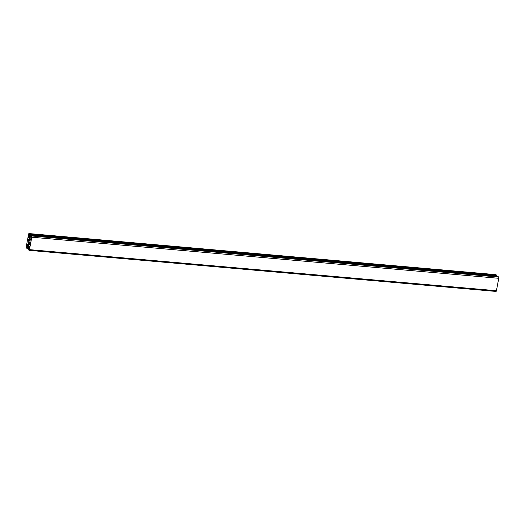 <?xml version="1.0" encoding="UTF-8"?>
<svg xmlns="http://www.w3.org/2000/svg" width="525" height="525" viewBox="0 0 525 525"><rect width="100%" height="100%" fill="white"/><g stroke="black" fill="none" stroke-linecap="round" stroke-linejoin="round"><path stroke-width="0.79" d="M28.087 242.412L28.238 243.718A2.507 0.893 -85 0 0 28.79 244.447A2.507 0.893 -85 0 0 28.987 244.407L29.19 244.906L29.512 243.712A2.507 0.893 -85 0 0 29.643 243.357L29.905 241.94A2.507 0.893 -85 0 0 29.925 241.487L29.774 240.174A2.507 0.893 -85 0 0 29.229 239.446A2.507 0.893 -85 0 0 29.033 239.492L28.823 238.987L28.508 240.181A2.507 0.893 -85 0 0 28.376 240.535L28.107 241.953A2.507 0.893 -85 0 0 28.087 242.412L30.083 242.583M29.033 239.492L29.413 239.525M28.376 240.535L30.168 240.693M29.492 235.226L29.564 234.052L29.078 233.612A1.004 0.361 -85 0 0 28.987 233.566A1.004 0.361 -85 0 0 28.573 234.275L26.25 246.704A1.004 0.361 -85 0 0 26.394 247.951L27.09 248.141L26.677 246.422L27.425 244.578L29.223 246.061L29.249 248.771L29.046 249.126L28.534 248.679L28.409 249.349L28.96 250.3A1.004 0.361 -85 0 0 29.052 250.346A1.004 0.361 -85 0 0 29.459 249.637L31.789 237.208A1.004 0.361 -85 0 0 31.644 235.961L30.936 235.758L31.356 237.49L30.522 239.393L28.724 237.608L28.993 234.787L29.492 235.226L496.46 276.308L496.525 275.139L496.04 274.7A1.004 0.361 -85 0 0 495.948 274.654A1.004 0.361 -85 0 0 495.849 274.68M29.617 234.557L496.584 275.638M29.492 234.439L496.453 275.527M29.564 234.052L496.525 275.139M26.887 248.404L29.275 248.614M27.09 248.141L29.328 248.338M27.215 247.472L29.446 247.669M28.534 248.679L29.256 248.738M495.922 291.388A1.004 0.361 -85 0 0 496.013 291.434A1.004 0.361 -85 0 0 496.427 290.725L498.75 278.296A1.004 0.361 -85 0 0 498.606 277.049L498.1 276.583L31.139 235.495M28.107 241.953L30.03 242.123M28.508 240.181L30.142 240.325M29.774 240.174L30.109 240.201M28.987 244.407L29.485 244.447M28.238 243.718L29.525 243.836M28.599 236.46L31.087 236.683M28.613 236.079L30.837 236.276M28.79 235.141L29.466 235.2M29.078 233.612L496.04 274.7M26.749 247.045L29.42 247.282M26.677 246.422L29.348 246.658M26.854 245.477L28.77 245.648M26.965 245.182L28.402 245.313M29.459 249.637L496.427 290.725M31.789 237.208L498.75 278.296M31.644 235.961L498.606 277.049M28.816 237.851L31.251 238.061M28.724 237.608L31.297 237.832M28.987 233.566L495.948 274.654M29.052 250.346L496.013 291.434"/></g></svg>
